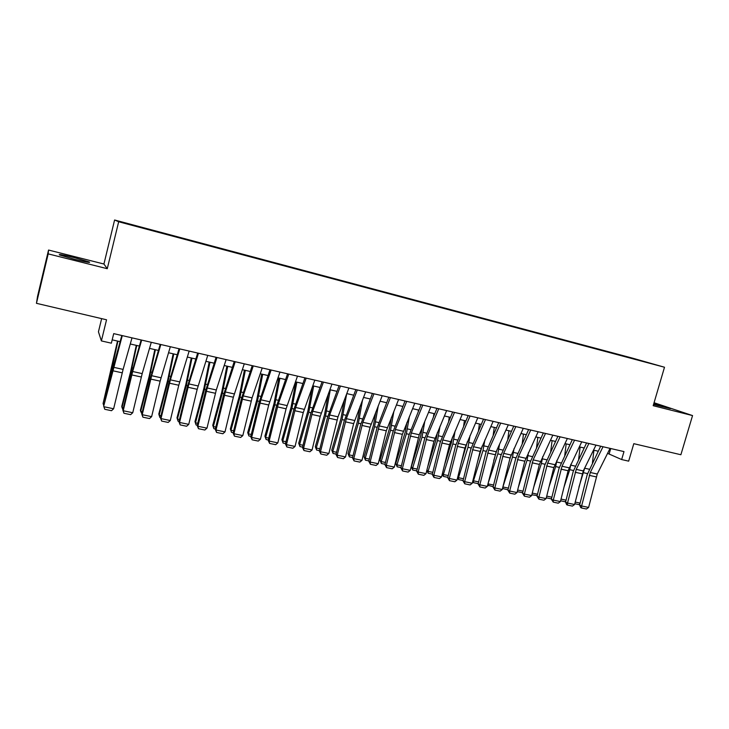 <?xml version="1.0" encoding="UTF-8"?>
<svg xmlns="http://www.w3.org/2000/svg" width="729" height="729" viewBox="0 0 729 729"><rect width="100%" height="100%" fill="white"/><g stroke="black" fill="none" stroke-linecap="round" stroke-linejoin="round"><path stroke-width="1.09" d="M74.759 259.36C86.441 262.203 91.225 263.051 89.111 261.911L74.194 257.583C62.512 254.74 57.682 253.883 59.714 255.013L74.759 259.36M653.53 404.522L670.443 408.614L653.813 403.556M134.373 225.89L127.949 224.131L134.373 225.89M101.641 318.637L98.442 331.804L101.386 340.917L111.364 343.186L113.706 333.627L623.988 451.597L621.655 459.552L628.671 461.156L633.802 443.679L680.877 454.741L692.55 415.576L654.059 402.727M48.542 250.047L37.544 296.384L36.45 303.319L48.187 253.874L107.263 268.7L118.672 221.753L114.599 219.994L103.928 264.016L48.542 250.047L48.187 253.874M118.672 221.753L664.502 367.234L632.417 358.112L114.599 219.994M647.033 362.431L654.706 364.546L647.015 362.523M621.217 355.634L143.358 227.73L125.315 223.32L148.005 229.498L633.875 359.005M621.144 355.269L633.957 358.914M101.386 340.917L106.543 319.785L36.45 303.319M664.502 367.234L653.184 405.698L692.55 415.576M607.576 453.356L621.655 459.552M112.184 339.842L120.103 341.655M130.281 343.988L139.376 346.065M149.518 348.389L158.412 350.43M168.527 352.745L177.22 354.741M187.307 357.055L195.809 358.996M205.87 361.302L214.18 363.206M224.213 365.511L232.332 367.37M242.338 369.658L250.275 371.48M260.253 373.767L268.017 375.544M277.959 377.822L285.549 379.563M295.464 381.832L302.872 383.536M312.768 385.796L320.013 387.464M329.873 389.723L336.953 391.345M346.785 393.596L353.702 395.182M363.507 397.423L370.268 398.973M380.046 401.214L386.643 402.727M396.394 404.959L402.845 406.436M412.568 408.668L418.865 410.108M428.561 412.332L434.703 413.744M444.371 415.958L450.376 417.334M460.017 419.539L465.877 420.888M475.49 423.084L481.213 424.396M490.799 426.593L496.385 427.877M505.944 430.064L511.403 431.313M520.925 433.5L526.256 434.721M535.751 436.899L540.945 438.083M550.422 440.252L555.489 441.419M564.939 443.578L569.878 444.717M579.3 446.877L584.12 447.98M593.506 450.13L598.208 451.205M610.729 448.535L609.207 453.73M107.263 268.7L103.928 264.016M610.055 448.381L597.27 474.032L588.613 507.43L581.624 505.972L581.56 507.995L580.758 507.648L579.619 505.115L587.219 474.615L600.678 446.212M579.619 505.115L581.624 505.972L590.29 472.492L603.029 446.749M588.613 507.43L586.453 509.006L581.56 507.995M578.917 487.145L584.74 467.972M592.431 462.915L593.925 450.221M579.929 503.867L578.735 504.568L574.789 503.748M575.208 502.062L580.12 503.083M595.976 445.118L583.273 470.943L574.598 504.514L567.526 503.046L567.481 505.079L566.697 504.732L565.567 502.199L573.194 471.535L586.572 442.95M565.567 502.199L567.526 503.046L576.229 469.385L588.877 443.478M574.598 504.514L572.429 506.099L567.481 505.079M581.742 441.829L568.101 470.715L560.428 501.57L553.293 500.094L553.265 502.135L551.37 499.247L559.025 468.419L572.311 439.651M551.37 499.247L553.293 500.094L562.013 466.25L574.57 440.17M560.428 501.57L558.259 503.174L553.265 502.135M567.362 438.503L553.821 467.581L546.112 498.6L538.904 497.105L538.904 499.165L537.027 496.258L544.718 465.275L557.904 436.316M537.027 496.258L538.904 497.105L547.652 463.088L560.118 436.835M546.112 498.6L543.943 500.203L538.904 499.165M552.828 435.149L539.387 464.409L531.651 495.592L524.361 494.08L524.379 496.157L522.529 493.251L530.247 462.095L543.342 432.953M522.529 493.251L524.361 494.08L533.136 459.881L545.502 433.454M531.651 495.592L529.482 497.214L524.379 496.157M564.082 486.89L569.75 469.686L570.88 464.236M578.662 459.179L580.12 447.059M565.832 501.115L564.875 501.689L560.619 500.796M561.038 499.101L566.078 500.158M549.046 486.808L555.662 466.587L556.883 460.418M564.756 455.379L566.178 443.87M551.589 498.344L550.878 498.773L546.303 497.825M546.732 496.121L551.88 497.187M533.801 486.917L541.428 463.453L542.75 456.527M550.714 451.488L552.09 440.635M537.2 495.547L531.842 494.809M532.27 493.096L537.537 494.198M518.355 487.236L527.04 460.291L528.489 452.536M536.544 447.515L537.856 437.373M522.657 492.731L517.253 491.674M517.654 490.052L523.039 491.173M517.408 491.811L517.435 490.945M538.139 431.75L524.798 461.211L517.034 492.558L509.671 491.027L509.717 493.123L507.885 490.207L515.631 458.887L528.625 429.554M507.885 490.207L509.671 491.027L518.474 456.646L530.739 430.037M517.034 492.558L514.865 494.189L509.717 493.123M511.193 454.778L509.58 459.944M502.892 486.936L512.505 457.092L514.082 448.453M522.237 443.451L523.468 434.083M507.967 489.842L502.518 488.448M502.928 488.794L502.946 486.981L508.395 488.12M523.294 428.324L510.063 457.976L502.263 489.487L494.818 487.947L494.891 490.052L493.077 487.127L500.869 455.643L513.754 426.11M493.077 487.127L494.818 487.947L503.657 453.374L515.813 426.593M502.263 489.487L500.094 491.127L494.891 490.052M496.814 450.322L493.697 460.655M488.011 483.682L497.825 453.857L499.547 444.271M507.794 439.277L508.942 430.748M493.169 486.772L487.646 485.131M488.284 485.751L488.284 483.919L493.597 485.031M508.295 424.852L496.185 451.725L487.336 486.389L479.819 484.831L479.91 486.954L478.124 484.02L485.942 452.363L498.727 422.638M478.124 484.02L479.819 484.831L488.676 450.066L500.732 423.102M487.336 486.389L485.168 488.038L479.91 486.954M482.188 446.011L477.586 461.667M472.966 480.375L473.458 480.83L482.981 450.595L484.867 439.97M493.205 435.003L494.262 427.385M478.215 483.655L473.495 482.671L472.684 481.505M473.495 482.671L473.458 480.83L478.643 481.905M493.132 421.344L480.119 451.397L472.255 483.254L464.646 481.678L464.765 483.819L463.006 480.876L470.852 449.055L483.537 419.129M463.006 480.876L464.646 481.678L473.54 446.731L485.487 419.576M472.255 483.254L470.087 484.922L464.765 483.819M467.398 441.628L461.211 463.024M457.766 477.021L458.486 477.705L467.991 447.296L470.05 435.55M478.488 430.611L479.427 423.986M463.097 480.511L458.55 479.564L457.566 477.832M458.55 479.564L458.486 477.705L463.526 478.753M477.805 417.799L464.902 448.062L457.01 480.092L449.319 478.488L449.465 480.648L447.724 477.695L455.607 445.701L468.173 415.576M447.724 477.695L449.319 478.488L458.24 443.35L470.077 416.013M457.01 480.092L454.841 481.76L449.465 480.648M452.472 437.118L451.397 442.722L444.581 464.774M442.403 473.613L443.35 474.543L452.827 443.961L455.096 431.003M463.635 426.091L464.428 420.551M447.816 477.331L443.442 476.42L442.275 474.105M443.442 476.42L443.35 474.543L448.253 475.563M462.304 414.218L449.52 444.681L441.592 476.884L433.828 475.272L433.992 477.449L432.288 474.488L440.198 442.321L452.654 411.985M432.288 474.488L433.828 475.272L442.767 439.942L454.495 412.414M441.592 476.884L439.432 478.57L433.992 477.449M437.409 432.461L436.133 439.359L427.659 466.961M426.875 470.159L428.06 471.353L437.509 440.589L440.006 426.301M448.636 421.435L449.274 417.079M432.379 474.123L428.178 473.249L426.829 470.333M428.178 473.249L428.06 471.353L432.807 472.346M446.64 410.6L433.974 441.273L426.018 473.65L418.164 472.018L418.364 474.214L416.678 471.244L424.615 438.894L436.953 408.358M416.678 471.244L418.164 472.018L427.139 436.489L438.74 408.769M426.018 473.65L423.85 475.344L418.364 474.214M422.2 427.65L420.697 435.96L411.32 466.788L412.605 468.127L422.027 437.181L424.779 421.444M433.5 416.623L433.965 413.571M416.769 470.87L412.751 470.041L411.32 466.788M412.751 470.041L412.605 468.127L417.207 469.084M430.793 406.937L419.257 434.748L410.272 470.378L402.326 468.729L402.554 470.943L400.895 467.963L408.869 435.441L421.089 404.686M400.895 467.963L402.326 468.729L411.329 432.999L422.811 405.087M410.272 470.378L408.103 472.091L402.554 470.943M406.864 422.647L405.105 432.516L395.747 463.535L396.977 464.865L406.381 433.737L409.416 416.396M418.236 411.63L418.482 410.026M400.986 467.59L397.159 466.797L395.747 463.535M397.159 466.797L396.977 464.865L401.424 465.795M391.4 417.453L389.332 429.044L380.009 460.245L381.185 461.575L390.553 430.256L393.915 411.156M385.03 464.273L381.395 463.516L380.009 460.245M381.395 463.516L381.185 461.575L385.477 462.468M375.799 412.031L373.394 425.536L364.099 456.919L365.22 458.24L374.56 426.738L378.287 405.688M368.901 460.919L365.457 460.199L364.099 456.919M365.457 460.199L365.22 458.24L369.348 459.106M414.783 403.228L402.372 434.329L394.343 467.07L386.324 465.403L386.57 467.635L384.939 464.646L392.949 431.942L405.042 400.977M384.939 464.646L386.324 465.403L395.355 429.472L406.709 401.36M394.343 467.07L392.184 468.793L386.57 467.635M398.59 399.483L386.306 430.803L378.251 463.726L370.141 462.04L370.414 464.291L368.81 461.293L376.857 428.406L388.821 397.232M368.81 461.293L370.141 462.04L379.198 425.909L390.425 397.597M378.251 463.726L376.091 465.466L370.414 464.291M382.215 395.701L370.068 427.24L361.976 460.345L353.775 458.641L354.084 460.91L352.508 457.903L360.582 424.834L372.419 393.441M352.508 457.903L353.775 458.641L362.86 422.31L373.95 393.797M361.976 460.345L359.816 462.095L354.084 460.91M360.071 406.345L357.283 421.982L348.015 453.556L349.082 454.869L358.395 423.184L362.532 399.957M352.599 457.53L349.355 456.846L348.015 453.556M349.355 456.846L349.082 454.869L353.046 455.698M365.648 391.874L353.647 423.631L345.519 456.928L337.226 455.206L337.563 457.484L336.023 454.477L344.124 421.216L355.825 389.605M336.023 454.477L337.226 455.206L346.339 418.665L357.301 389.942M345.519 456.928L343.368 458.687L337.563 457.484M344.234 400.367L340.99 418.391L331.759 450.158L332.761 451.47L342.047 419.585L346.667 393.924M336.115 454.094L333.071 453.465L331.759 450.158M333.071 453.465L332.761 451.47L336.561 452.262M348.899 388.001L338.01 416.824L328.879 453.474L320.496 451.734L320.86 454.03L319.348 451.005L327.494 417.562L339.049 385.723M319.348 451.005L320.496 451.734L329.636 414.974L340.452 386.051M328.879 453.474L326.729 455.242L320.86 454.03M328.278 394.043L324.523 414.765L315.32 446.722L316.268 448.025L325.517 415.949L330.292 389.815M319.439 450.631L316.605 450.039L315.32 446.722M316.605 450.039L316.268 448.025L319.885 448.782M331.959 384.083L320.25 416.305L312.058 449.975L303.574 448.217L303.966 450.531L302.489 447.506L310.663 413.862L322.081 381.796M302.489 447.506L303.574 448.217L312.741 411.247L323.421 382.105M312.058 449.975L309.898 451.761L303.966 450.531M312.222 387.309L307.866 411.092L298.699 443.25L299.592 444.544L308.795 412.268L313.67 386.006M302.581 447.123L299.956 446.576L298.699 443.25M299.956 446.576L299.592 444.544L303.036 445.264M314.828 380.119L303.264 412.578L295.035 446.44L286.461 444.663L286.889 446.995L285.44 443.961L293.65 410.126L304.922 377.832M285.44 443.961L286.461 444.663L295.655 407.475L306.189 378.123M295.035 446.44L292.885 448.244L286.889 446.995M295.755 381.905L291.026 407.383L281.895 439.733L282.724 441.027L291.901 408.55L296.876 382.16M285.531 443.569L283.125 443.077L281.895 439.733M283.125 443.077L282.724 441.027L285.987 441.71M297.496 376.118L286.087 408.805L277.831 442.868L269.147 441.063L269.612 443.423L268.19 440.371L276.437 406.345L287.554 373.822M268.19 440.371L269.147 441.063L278.378 403.666L288.757 374.095M277.831 442.868L275.68 444.681L269.612 443.423M278.833 378.023L273.995 403.629L264.9 436.188L265.666 437.464L274.806 404.786L279.881 378.269M268.29 439.988L266.103 439.532L264.9 436.188M266.103 439.532L265.666 437.464L268.746 438.111M279.963 372.063L268.719 404.987L260.417 439.25L251.642 437.427L252.134 439.806L250.749 436.744L259.032 402.526L269.994 369.758M250.749 436.744L251.642 437.427L260.9 399.802L271.115 370.022M260.417 439.25L258.276 441.072L252.134 439.806M261.711 374.105L256.772 399.829L247.714 432.589L248.416 433.864L257.519 400.986L262.704 374.323M250.849 436.361L248.899 435.951L247.714 432.589M248.899 435.951L248.416 433.864L251.305 434.466M262.221 367.963L252.079 397.861L242.812 435.596L233.927 433.746L234.456 436.142L233.107 433.081L241.427 398.654L252.225 365.648M233.107 433.081L233.927 433.746L243.213 395.902L253.273 365.894M242.812 435.596L240.67 437.427L234.456 436.142M244.406 370.132L239.358 395.993L230.337 428.962L230.975 430.228L240.032 397.132L245.327 370.341M233.207 432.689L231.485 432.333L230.337 428.962M231.485 432.333L230.975 430.228L233.663 430.784M244.279 363.817L233.362 397.223L224.997 431.896L216.012 430.028L216.577 432.443L215.265 429.372L223.612 394.744L234.255 361.493M215.265 429.372L216.012 430.028L225.334 391.956L235.221 361.721M224.997 431.896L222.855 433.746L216.577 432.443M226.118 359.616L216.303 389.969L206.981 428.151L197.887 426.265L198.479 428.698L197.204 425.618L205.596 390.79L216.066 357.292M197.204 425.618L197.887 426.265L207.236 387.965L216.96 357.492M206.981 428.151L204.84 430.019L198.479 428.698M207.747 355.369L197.185 389.286L188.747 424.36L179.553 422.456L180.181 424.907L178.942 421.818L187.362 386.78L197.668 353.036M178.942 421.818L179.553 422.456L188.92 383.919L198.47 353.219M188.747 424.36L186.606 426.246L180.181 424.907M226.892 366.122L221.734 392.111L212.759 425.28L213.324 426.547L222.345 393.241L227.749 366.313M215.356 428.971L213.879 428.67L212.759 425.28M213.879 428.67L213.324 426.547L215.82 427.066M209.187 362.067L203.91 388.183L194.98 421.572L195.481 422.82L204.457 389.304L209.97 362.24M197.304 425.217L196.074 424.961L194.98 421.572M196.074 424.961L195.481 422.82L197.769 423.294M191.271 357.957L185.886 384.21L176.992 417.808L177.42 419.057L186.351 385.322L191.982 358.121M179.042 421.417L178.058 421.216L176.992 417.808M178.058 421.216L177.42 419.057L179.507 419.485M189.148 351.068L178.778 385.24L170.294 420.533L160.991 418.601L161.665 421.08L160.462 417.972L168.918 382.734L179.042 348.726M160.462 417.972L160.991 418.601L170.395 379.836L179.771 348.899M170.294 420.533L168.171 422.428L161.665 421.08M173.156 353.811L167.652 380.192L158.804 414.008L159.159 415.238L168.044 381.294L173.784 353.957M160.553 417.571L159.833 417.425L159.159 415.238L161.027 415.63M170.331 346.712L160.143 381.149L151.632 416.651L142.219 414.701L142.92 417.198L141.763 414.09L150.256 378.633L160.198 344.37M141.763 414.09L142.219 414.701L151.65 375.699L160.836 344.525M151.632 416.651L149.509 418.564L142.92 417.198M154.821 349.61L149.199 376.128L140.396 410.154L140.679 411.384L149.518 377.221L155.386 349.738M141.854 413.689L140.679 411.384L142.328 411.73M151.286 342.311L142.191 373.613L132.742 412.732L123.219 410.746L123.957 413.27L122.837 410.154L131.366 374.487L141.125 339.96M122.837 410.154L123.219 410.746L132.678 371.508L141.672 340.088M132.742 412.732L130.619 414.655L123.957 413.27M136.277 345.355L130.527 372.018L121.779 406.263L121.989 407.484L130.773 373.093L136.76 345.473M122.937 409.753L121.989 407.484L123.411 407.784M132.004 337.855L123.101 369.403L113.633 408.759L103.983 406.755L104.766 409.297L103.691 406.171L112.257 370.286L121.816 335.504M103.691 406.171L122.281 335.604M113.633 408.759L111.51 410.7L104.766 409.297M117.506 341.054L103.071 403.538L111.801 368.92L117.916 341.154M103.819 405.634L103.071 403.538L104.256 403.784M597.27 474.032L590.29 472.492M596.231 476.894L589.251 475.354M583.701 472.756L587.501 473.595M584.713 468.228L589.305 469.248M583.273 470.943L576.229 469.385M582.243 473.823L575.19 472.274M569.139 467.827L562.013 466.25M568.101 470.715L560.984 469.148M554.851 464.674L547.652 463.088M553.821 467.581L546.622 465.995M540.417 461.484L533.136 459.881M539.387 464.409L532.115 462.815M569.75 469.686L573.477 470.506M570.771 465.138L575.272 466.132M555.662 466.587L559.307 467.389M556.683 462.013L561.093 462.988M541.428 463.453L544.991 464.245M542.458 458.86L546.777 459.817M527.04 460.291L530.53 461.056M528.078 455.671L532.298 456.609M525.828 458.268L518.474 456.646M524.798 461.211L517.453 459.598M512.505 457.092L515.913 457.839M513.553 452.445L517.672 453.365M511.084 455.014L503.657 453.374M510.063 457.976L502.636 456.345M497.825 453.857L501.151 454.595M498.873 449.192L502.892 450.085M496.185 451.725L488.676 450.066M495.173 454.705L487.665 453.055M482.981 450.595L486.225 451.306M484.038 445.902L487.956 446.768M481.131 448.408L473.54 446.731M480.119 451.397L472.529 449.729M467.991 447.296L471.134 447.989M469.048 442.576L472.866 443.423M465.913 445.045L458.24 443.35M464.902 448.062L457.229 446.376M452.827 443.961L455.889 444.635M453.903 439.223L457.602 440.043M450.522 441.656L442.767 439.942M449.52 444.681L441.774 442.977M437.509 440.589L440.48 441.245M438.594 435.824L442.184 436.616M434.976 438.22L427.139 436.489M433.974 441.273L426.137 439.551M422.027 437.181L424.907 437.819M423.112 432.388L426.593 433.163M419.257 434.748L411.329 432.999M418.264 437.819L410.336 436.079M406.381 433.737L409.151 434.347M407.475 428.916L410.837 429.663M390.553 430.256L393.232 430.848M391.655 425.417L394.899 426.137M374.56 426.738L377.139 427.303M375.672 421.872L378.798 422.565M403.365 431.24L395.355 429.472M402.372 434.329L394.362 432.57M387.299 427.695L379.198 425.909M386.306 430.803L378.214 429.026M371.052 424.114L362.86 422.31M370.068 427.24L361.885 425.444M358.395 423.184L360.873 423.722M359.506 418.282L362.504 418.947M354.622 420.487L346.339 418.665M353.647 423.631L345.373 421.818M342.047 419.585L344.416 420.104M343.168 414.664L346.038 415.293M338.01 416.824L329.636 414.974M337.044 419.986L328.67 418.154M325.517 415.949L327.777 416.441M326.647 410.992L329.39 411.603M321.216 413.115L312.741 411.247M320.25 416.305L311.784 414.446M308.795 412.268L310.955 412.742M309.943 407.292L312.55 407.866M304.23 409.37L295.655 407.475M303.264 412.578L294.707 410.691M291.901 408.55L293.933 408.996M293.049 403.547L295.518 404.094M287.044 405.579L278.378 403.666M286.087 408.805L277.43 406.9M274.806 404.786L276.728 405.215M275.963 399.756L278.287 400.267M269.666 401.743L260.9 399.802M268.719 404.987L259.952 403.064M257.519 400.986L259.324 401.378M258.686 395.92L260.864 396.403M252.079 397.861L243.213 395.902M251.141 401.132L242.283 399.182M240.032 397.132L241.709 397.505M241.208 392.047L243.24 392.494M234.301 393.933L225.334 391.956M233.362 397.223L224.395 395.255M216.303 389.969L207.236 387.965M215.383 393.277L206.307 391.291M198.106 385.951L188.92 383.919M197.185 389.286L188.009 387.272M222.345 393.241L223.903 393.587M223.53 388.129L225.416 388.548M204.457 389.304L205.888 389.623M205.651 384.156L207.382 384.548M186.351 385.322L187.654 385.614M187.563 380.146L189.13 380.492M179.689 381.887L170.395 379.836M178.778 385.24L169.483 383.208M168.044 381.294L169.21 381.549M169.256 376.091L170.668 376.401M161.054 377.768L151.65 375.699M160.143 381.149L150.748 379.089M149.518 377.221L150.548 377.449M150.739 371.981L151.987 372.255M142.191 373.613L132.678 371.508M141.298 377.011L131.785 374.925M130.773 373.093L131.657 373.294M132.004 367.826L133.079 368.063M123.101 369.403L113.478 367.27M122.217 372.829L112.594 370.715M111.801 368.92L112.548 369.084M113.05 363.625L113.943 363.826M88.984 262.422L89.111 261.911"/></g></svg>
